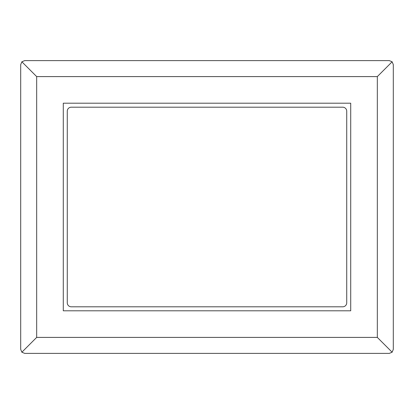 <?xml version="1.0" encoding="UTF-8"?>
<svg xmlns="http://www.w3.org/2000/svg" width="414" height="414" viewBox="0 0 414 414"><rect width="100%" height="100%" fill="white"/><g stroke="black" fill="none" stroke-linecap="round" stroke-linejoin="round"><path stroke-width="0.62" d="M350.715 103.205L350.715 310.795L63.285 310.795L63.285 103.205L350.715 103.205M36.67 337.41L36.67 76.59L377.33 76.59L377.33 337.41L36.67 337.41L21.87 352.21L20.7 349.385L20.7 64.615L21.87 61.789L24.69 60.62L389.31 60.62L392.13 61.789L377.33 76.59M36.67 76.59L21.87 61.789M377.33 337.41L392.13 352.21L389.31 353.38L24.69 353.38L21.87 352.21M392.13 61.789L393.3 64.615L393.3 349.385L392.13 352.21M67.275 111.19L67.275 302.81A3.99 3.99 0 0 0 71.265 306.805L342.735 306.805A3.99 3.99 0 0 0 346.725 302.81L346.725 111.19A3.99 3.99 0 0 0 342.735 107.195L71.265 107.195A3.99 3.99 0 0 0 67.275 111.19"/></g></svg>

